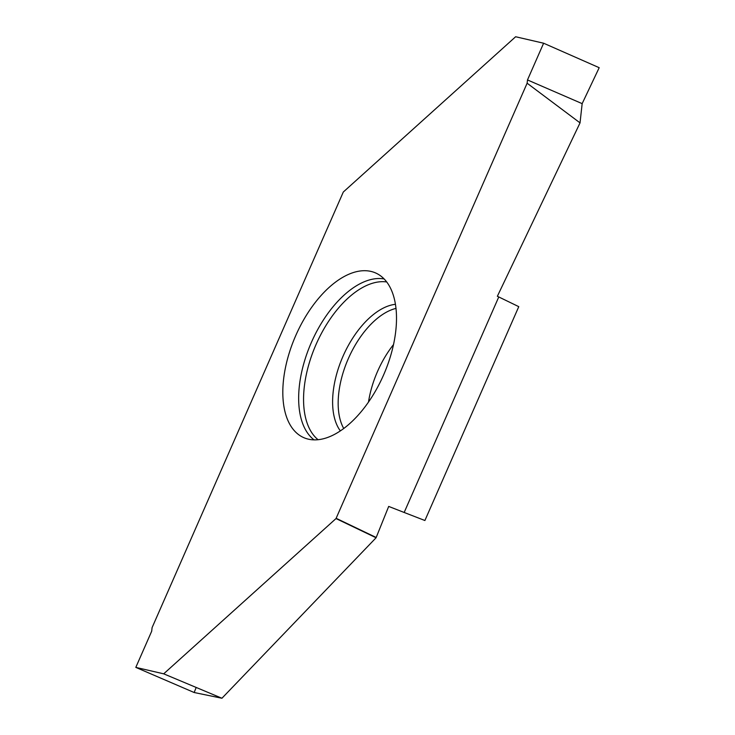 <?xml version="1.0" encoding="UTF-8"?>
<svg xmlns="http://www.w3.org/2000/svg" width="735" height="735" viewBox="0 0 735 735"><rect width="100%" height="100%" fill="white"/><g stroke="black" fill="none" stroke-linecap="round" stroke-linejoin="round"><path stroke-width="1.1" d="M376.072 537.763L336.014 518.561L163.694 673.83L221.933 698.25L376.072 537.763L388.696 506.424L404.167 512.47L498.771 296.958L518.772 306.66L424.904 520.509L404.167 512.47M221.933 698.25L194.15 692.508L135.81 667.389L163.694 673.83M580.034 122.874L527.124 83.211L527.491 79.94L543.615 43.218L599.19 67.694L582.157 103.644L580.034 122.874L497.356 296.279L498.771 296.958M543.615 43.218L515.63 36.75L343.309 192.019L152.099 627.598L151.686 631.227L135.81 667.389M336.014 518.561L527.124 83.211M295.727 335.619A89.835 48.133 113.5 0 1 377.45 273.861A89.835 48.133 113.5 0 1 383.789 374.51A89.835 48.133 113.5 0 1 305.788 438.427A89.835 48.133 113.5 0 1 303.555 437.546A89.835 48.133 113.5 0 1 295.727 335.619M393.537 344.55A70.633 37.843 -66.5 0 0 368.501 402.045M527.491 79.94L582.157 103.644M196.19 687.455L194.15 692.508L135.81 667.389L151.686 631.227M376.182 537.487L336.134 518.294M318.053 439.695A86.932 46.581 113.5 0 1 315.866 344.926A86.932 46.581 113.5 0 1 386.729 281.964M384.129 278.942A88.476 47.407 -66.5 0 0 311.181 342.887A88.476 47.407 -66.5 0 0 314.065 439.861M395.458 304.299A72.214 38.689 -66.5 0 0 342.832 356.677A72.214 38.689 -66.5 0 0 340.342 430.875M343.723 428.487A70.633 37.843 113.5 0 1 348.169 358.992A70.633 37.843 113.5 0 1 396.018 308.397"/></g></svg>
